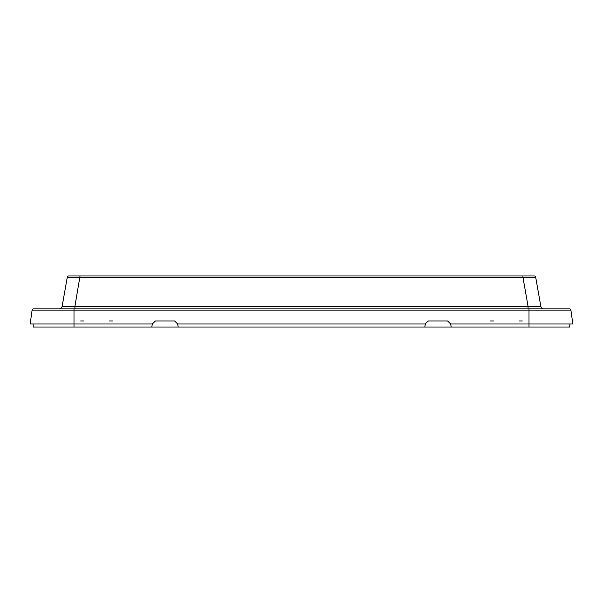 <?xml version="1.0" encoding="UTF-8"?>
<svg xmlns="http://www.w3.org/2000/svg" width="603" height="603" viewBox="0 0 603 603"><rect width="100%" height="100%" fill="white"/><g stroke="black" fill="none" stroke-linecap="round" stroke-linejoin="round"><path stroke-width="0.9" d="M67.28 277.229L62.147 306.316L74.915 306.316L80.041 275.978L68.772 275.978A1.515 1.515 0 0 0 67.28 277.229L522.937 277.229L522.937 275.978L80.041 275.978L534.198 275.978A1.515 1.515 0 0 1 535.69 277.229L540.823 306.316L528.062 306.316L528.062 308.826L543.808 308.826A3.03 3.03 0 0 1 540.823 306.316M288.098 275.978L286.583 275.978M316.417 275.978L314.902 275.978M414.495 275.978L400.844 275.978M202.156 275.978L188.505 275.978M62.147 306.316A3.03 3.03 0 0 1 59.162 308.826L74.915 308.826L74.915 306.316L528.062 306.316L522.937 277.229L535.69 277.229A1.515 1.515 0 0 0 534.198 275.978M65.825 306.528L63.36 306.49M540.431 306.43L534.492 306.505M33.316 327.022L33.052 323.992L33.316 327.022L424.798 327.022L425.424 323.464L428.416 320.962L447.592 320.962L450.667 323.992L572.85 323.992L570.905 310.13A1.515 1.515 0 0 0 569.398 308.826L33.602 308.826A1.515 1.515 0 0 0 32.095 310.13A1.515 1.515 0 0 1 33.602 308.826A1.515 1.515 0 0 0 32.095 310.13L570.905 310.13A1.515 1.515 0 0 0 569.398 308.826L567.046 308.826M541.916 308.826L534.899 308.826L541.916 308.826M68.101 308.826L61.084 308.826M74.915 308.826L103.392 308.826M513.017 308.826L528.062 308.826M425.334 323.992L177.666 323.992L178.202 327.022M73.996 327.022L73.996 323.992L152.333 323.992L155.408 320.962L174.584 320.962L177.666 323.992M73.996 308.826L73.996 323.992L30.15 323.992L32.095 310.13M424.798 327.022L569.684 327.022L569.948 323.992M151.798 327.022L152.333 323.992M450.667 323.992L451.202 327.022M522.326 320.962L518.972 320.962M493.533 320.962L490.179 320.962M112.821 320.962L109.467 320.962M84.028 320.962L80.674 320.962M499.608 308.826L512.897 308.826M363.112 308.826L376.393 308.826M226.607 308.826L239.888 308.826M529.004 308.826L529.004 327.022"/></g></svg>
